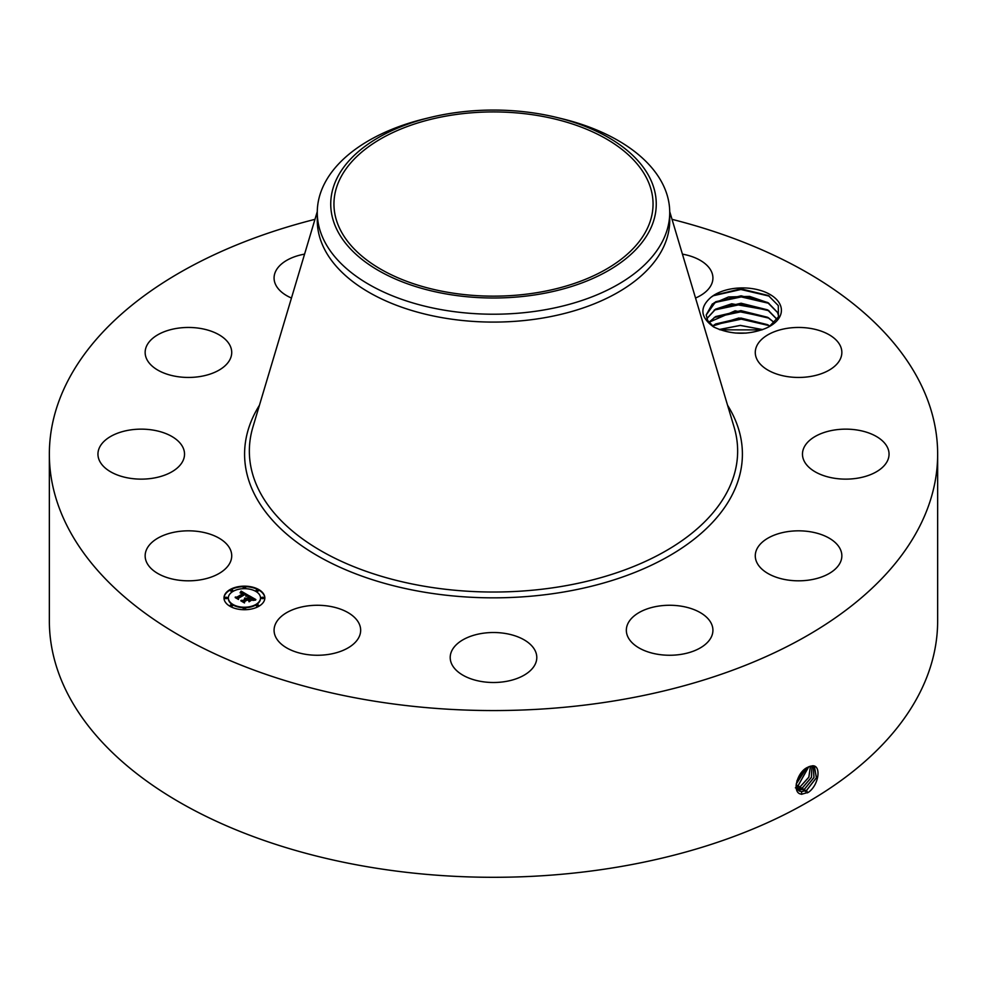 <?xml version="1.0" encoding="UTF-8"?>
<svg xmlns="http://www.w3.org/2000/svg" width="987" height="987" viewBox="0 0 987 987"><rect width="100%" height="100%" fill="white"/><g stroke="black" fill="none" stroke-linecap="round" stroke-linejoin="round"><path stroke-width="1.48" d="M672.024 219.336A444.15 256.423 180 0 1 937.65 454.143L937.65 620.872A444.15 256.423 180 0 1 618.541 866.931A444.15 256.423 180 0 1 49.35 620.872L49.35 454.143A444.15 256.423 180 0 1 314.976 219.336M937.65 454.143A444.15 256.423 180 0 1 618.541 700.19A444.15 256.423 180 0 1 49.35 454.143M809.192 766.578L807.563 767.38C796.805 771.896 791.253 794.091 801.937 794.153L808.439 792.302C819.099 784.875 821.418 765.11 812.486 765.801L809.192 766.578L812.486 765.801M713.7 327.005C730.429 334.753 747.566 335.284 765.122 328.585A38.826 22.417 180 0 0 770.033 326.179A38.826 22.417 180 0 0 779.841 304.021A38.826 22.417 180 0 0 749.047 288.229A38.826 22.417 180 0 0 710.973 297.309C699.364 307.438 700.276 317.333 713.7 327.005M229.983 548.784A43.292 24.996 180 0 1 231.723 555.829A43.292 24.996 180 0 1 194.599 580.566A43.292 24.996 180 0 1 146.89 562.861A43.292 24.996 180 0 1 145.151 555.829A43.292 24.996 180 0 1 182.274 531.08A43.292 24.996 180 0 1 229.983 548.784M99.169 448.246A43.292 24.996 180 0 1 146.384 429.32A43.292 24.996 180 0 1 184.532 454.143A43.292 24.996 180 0 1 183.311 460.041A43.292 24.996 180 0 1 136.095 478.954A43.292 24.996 180 0 1 97.947 454.143A43.292 24.996 180 0 1 99.169 448.246M157.106 335.198A43.292 24.996 180 0 1 204.531 329.251A43.292 24.996 180 0 1 231.723 352.445A43.292 24.996 180 0 1 219.768 369.706A43.292 24.996 180 0 1 172.343 375.652A43.292 24.996 180 0 1 145.151 352.445A43.292 24.996 180 0 1 157.106 335.198M291.461 298.037A43.292 24.996 180 0 1 274.078 278.013A43.292 24.996 180 0 1 304.576 254.128M682.424 254.128A43.292 24.996 180 0 1 699.512 259.926A43.292 24.996 180 0 1 712.922 278.013A43.292 24.996 180 0 1 695.539 298.037M840.11 345.413A43.292 24.996 180 0 1 841.849 352.445A43.292 24.996 180 0 1 804.726 377.194A43.292 24.996 180 0 1 757.017 359.49A43.292 24.996 180 0 1 755.277 352.445A43.292 24.996 180 0 1 792.401 327.709A43.292 24.996 180 0 1 840.11 345.413M887.831 460.041A43.292 24.996 180 0 1 840.616 478.954A43.292 24.996 180 0 1 802.468 454.143A43.292 24.996 180 0 1 803.689 448.246A43.292 24.996 180 0 1 850.905 429.32A43.292 24.996 180 0 1 889.053 454.143A43.292 24.996 180 0 1 887.831 460.041M829.894 573.077A43.292 24.996 180 0 1 782.469 579.024A43.292 24.996 180 0 1 755.277 555.829A43.292 24.996 180 0 1 767.232 538.569A43.292 24.996 180 0 1 814.657 532.622A43.292 24.996 180 0 1 841.849 555.829A43.292 24.996 180 0 1 829.894 573.077M681.82 654.245A43.292 24.996 180 0 1 626.338 630.261A43.292 24.996 180 0 1 657.441 606.277A43.292 24.996 180 0 1 712.922 630.261A43.292 24.996 180 0 1 681.82 654.245M483.285 681.795A43.292 24.996 180 0 1 450.208 657.515A43.292 24.996 180 0 1 503.715 633.222A43.292 24.996 180 0 1 536.792 657.515A43.292 24.996 180 0 1 483.285 681.795M287.488 648.348A43.292 24.996 180 0 1 274.078 630.261A43.292 24.996 180 0 1 300.332 607.289A43.292 24.996 180 0 1 347.251 612.174A43.292 24.996 180 0 1 360.662 630.261A43.292 24.996 180 0 1 334.408 653.246A43.292 24.996 180 0 1 287.488 648.348M258.853 606.277A20.419 11.795 180 0 1 236.596 608.831A20.419 11.795 180 0 1 224 597.949A20.419 11.795 180 0 1 229.971 589.609A20.419 11.795 180 0 1 252.228 587.055A20.419 11.795 180 0 1 264.837 597.949A20.419 11.795 180 0 1 258.853 606.277M796.028 785.825L798.952 790.846L801.53 791.673L806.576 790.39L816.446 777.756L814.423 766.467L812.35 765.924M538.421 292.423A159.549 92.112 180 0 1 333.951 204.038A159.549 92.112 180 0 1 448.579 115.652A159.549 92.112 180 0 1 653.049 204.038A159.549 92.112 180 0 1 538.421 292.423M769.181 326.66L778.422 316.889L778.299 305.6L768.342 295.52L740.904 288.846L713.996 295.31L710.973 297.309M264.837 598.196A20.419 11.795 0 0 0 252.03 587.499A20.419 11.795 0 0 0 229.971 590.103A20.419 11.795 0 0 0 224 598.196M798.927 790.834L801.481 791.636L806.527 790.365L816.385 777.744L814.398 766.455M649.68 230.489A162.769 93.975 180 0 1 447.679 294.2A162.769 93.975 180 0 1 337.32 177.574A162.769 93.975 180 0 1 430.295 117.441A162.769 93.975 180 0 1 556.705 117.441A162.769 93.975 180 0 1 649.68 230.489M714.206 327.265L707.679 320.504L706.211 314.927L712.33 303.959L728.517 296.951L749.577 296.396L768.182 302.787L777.485 312.385L778.731 316.124L777.485 312.447L767.479 302.429L741.101 295.816L715.674 301.738L706.211 314.964M556.705 117.441L561.936 118.711A176.229 101.747 180 0 1 669.729 212.476L669.729 220.348A176.229 101.747 180 0 1 543.121 317.974A176.229 101.747 180 0 1 317.271 220.348L317.271 212.476A176.229 101.747 180 0 1 324.402 183.829A176.229 101.747 180 0 1 425.064 118.711L430.295 117.441M228.33 598.196A16.088 9.29 0 0 0 228.33 598.443A16.088 9.29 0 0 0 238.262 607.03A16.088 9.29 0 0 0 255.793 605.019A16.088 9.29 0 0 0 260.506 598.443A16.088 9.29 0 0 0 260.494 598.196M256.164 590.744A1.234 0.716 0 0 0 258.483 590.744M256.164 605.648A1.234 0.716 0 0 0 258.483 605.648M261.518 598.196A1.234 0.716 0 0 0 263.825 598.196M230.353 605.648A1.234 0.716 0 0 0 232.673 605.648M243.258 608.732A1.234 0.716 0 0 0 245.578 608.732M230.353 590.744A1.234 0.716 0 0 0 232.673 590.744M243.258 587.66A1.234 0.716 0 0 0 245.578 587.66M224.999 598.196A1.234 0.716 0 0 0 227.318 598.196M804.516 789.131L813.991 777.534L813.288 766.048L813.93 777.534L804.467 789.094L797.989 790.069L804.516 789.131L805.478 791.574M669.729 212.476A176.229 101.747 180 0 1 662.598 241.124A176.229 101.747 180 0 1 543.121 310.103A176.229 101.747 180 0 1 317.271 212.476M233.043 591.373A16.088 9.29 0 0 0 228.33 597.949A16.088 9.29 0 0 0 238.262 606.524A16.088 9.29 0 0 0 255.793 604.513A16.088 9.29 0 0 0 260.506 597.949A16.088 9.29 0 0 0 250.575 589.362A16.088 9.29 0 0 0 233.043 591.373M256.447 589.992A1.234 0.716 0 0 0 258.199 591.003A1.234 0.716 0 0 0 256.447 589.992M256.447 604.895A1.234 0.716 0 0 0 258.199 605.907A1.234 0.716 0 0 0 256.447 604.895M261.802 597.443A1.234 0.716 0 0 0 263.541 598.455A1.234 0.716 0 0 0 261.802 597.443M230.637 604.895A1.234 0.716 0 0 0 232.389 605.907A1.234 0.716 0 0 0 230.637 604.895M243.542 607.98A1.234 0.716 0 0 0 245.294 608.991A1.234 0.716 0 0 0 243.542 607.98M232.389 591.003A1.234 0.716 0 0 0 230.637 589.992A1.234 0.716 0 0 0 232.389 591.003M245.294 587.907A1.234 0.716 0 0 0 243.542 586.895A1.234 0.716 0 0 0 245.294 587.907M227.035 598.455A1.234 0.716 0 0 0 225.283 597.443A1.234 0.716 0 0 0 227.035 598.455M248.601 595.482L245.911 596.025L246.343 594.902L245.047 593.977L238.126 597.875L238.188 598.702L235.301 597.036L236.917 597.123L243.197 593.495L240.347 593.014L243.678 593.224L240.075 592.78L241.124 591.127L248.601 595.482M248.539 595.926L245.874 596.321L248.539 595.926M246.034 595.42L244.961 594.519L238.607 598.184L238.435 599.442L235.202 597.579L238.249 599.146L238.373 598.097L244.949 594.31L246.034 595.013M255.867 599.565L252.943 600.071L253.141 598.788L250.908 597.308L247.959 599.01L250.945 597.74L252.931 599.615L250.932 597.925L248.502 599.331L251.525 599.849L248.884 601.379L248.872 600.158L247.429 599.319L244.245 601.157L244.233 602.095L241.136 600.306L242.987 600.429L245.701 598.862L244.492 598.443L246.17 598.591L244.554 598.085L246.701 598.282L249.353 596.753L249.316 595.79L255.867 599.565M255.584 600.084L252.857 600.404L255.596 599.948M249.045 601.811L251.697 600.096L249.045 601.811M247.441 599.936L244.739 601.502L244.48 602.934L240.816 600.824L244.295 602.638L244.505 601.453L247.453 599.751L248.736 600.688L247.441 599.936M706.865 318.665L715.674 309.141L741.101 303.231L767.479 309.832L777.485 319.862M777.485 319.788L768.182 310.189L731.712 303.786L715.452 309.202L706.852 318.628M241.124 591.127L248.058 595.568M243.197 593.495L236.917 597.123M236.251 597.591L236.917 597.628M238.126 597.875L238.151 598.69M238.286 599.368L238.373 598.603M249.341 596.296L255.127 599.64M249.353 596.753L246.701 598.282M245.701 598.862L242.987 600.429M242.111 600.873L242.987 600.935M249.452 599.874L250.636 600.355M248.502 599.331L249.452 600.38M247.959 599.01L248.342 599.738M244.344 602.86L244.505 601.959M797.484 789.489L802.456 787.86L811.462 777.349L811.98 765.924M797.2 789.069L802.406 787.836L811.413 777.349L811.956 765.924M774.363 322.638L768.182 317.604L735.142 310.806L708.851 322.342M708.876 322.367L715.674 316.556L740.916 310.634L767.479 317.246L774.339 322.675M795.436 787.848L800.395 786.59L808.871 777.201L810.487 766.146M795.386 787.823L800.346 786.565L808.809 777.201L810.45 766.159M712.552 326.08L715.674 323.958L740.916 318.048L767.479 324.649L769.897 326.203L768.182 325.007L738.856 317.999L712.515 326.043M796.102 786.257L798.323 785.331L808.735 766.776M796.102 786.207L798.273 785.307L808.686 766.788M762.569 329.621L740.312 325.451L719.301 329.535M762.655 329.596L740.324 325.389L719.227 329.498M796.176 784.11L806.638 767.898M796.176 784.06L806.576 767.935M746.431 333.075L735.241 333.026M746.024 333.1L735.648 333.051M796.891 780.951L803.911 769.959M796.916 780.853L803.837 770.033M720.054 329.806L761.767 329.917M714.193 324.883L741.237 319.146L768.972 325.587M714.193 317.481L741.237 311.732L768.972 318.172M714.193 310.066L741.237 304.329L768.972 310.757M714.193 302.664L741.237 296.914L768.972 303.354M713.268 295.742L740.892 289.499L769.441 296.186M727.555 405.238A248.909 143.707 180 0 1 563.577 592.027A248.909 143.707 180 0 1 312.139 552.572A248.909 143.707 180 0 1 259.445 405.238M807.539 792.845L806.576 790.39M669.729 211.625L734.094 427.112A244.147 140.956 180 0 1 562.232 586.327A244.147 140.956 180 0 1 252.906 427.112L317.271 211.625M801.703 794.338L801.53 791.673M799.544 791.167L799.495 790.402M803.406 790.316L802.456 787.86M801.345 789.045L800.395 786.59M799.285 787.774L798.323 785.331M797.225 786.516L796.262 784.06"/></g></svg>
